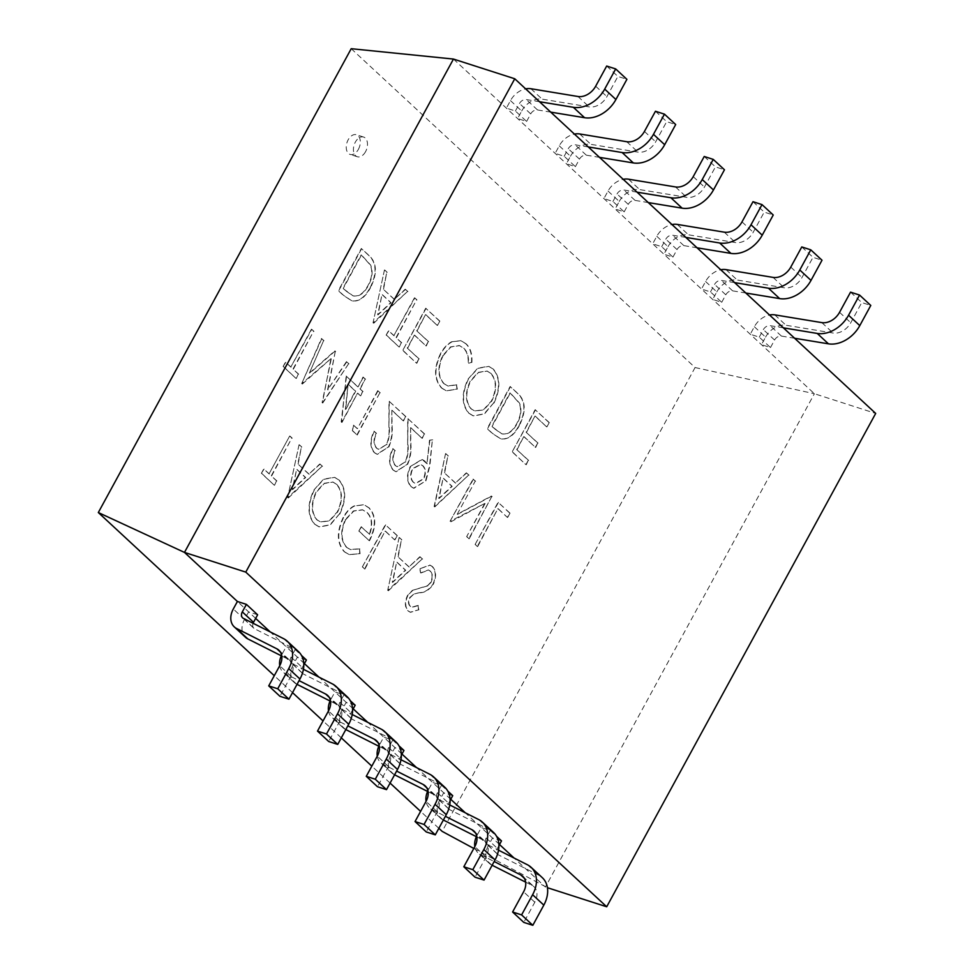 <?xml version="1.0" encoding="UTF-8"?>
<svg xmlns="http://www.w3.org/2000/svg" width="974" height="974" viewBox="0 0 974 974"><rect width="100%" height="100%" fill="white"/><g stroke="black" fill="none" stroke-linecap="round" stroke-linejoin="round"><path stroke-width="0.73" stroke-dasharray="4.87 3.65" d="M438.848 828.302L420.598 811.379M390.075 783.072L371.825 766.148M341.302 737.854L323.051 720.93M292.529 692.624L274.278 675.7M351.212 48.7L695.071 367.539L442.172 831.382M492.941 368.939L488.51 366.261L477.686 368.221L468.104 378.996C461.384 393.143 461.542 404.502 468.579 413.086L473.169 415.861L484.041 413.877L493.635 402.968C500.319 388.784 500.088 377.437 492.941 368.939L488.875 366.382L478.051 368.33L468.104 378.996M370.12 287.622C377.06 273.621 376.646 262.931 368.866 255.529L361.317 248.516L338.319 290.69L343.25 295.256L351.821 300.905C358.858 301.636 364.958 297.216 370.12 287.622L370.485 287.744C377.425 273.743 376.999 263.041 369.231 255.638L361.317 248.516M361.671 248.638L338.684 290.8L343.603 295.365L352.174 301.027C359.223 301.757 365.323 297.326 370.485 287.744M357.081 428.523L353.318 425.054L352.393 430.703L356.91 434.879L379.897 392.717L377.705 390.684L357.434 428.645L353.318 425.054M386.471 444.546L378.399 449.318L376.524 448.186C373.359 444.521 373.237 439.53 376.171 433.211L373.979 431.19C369.718 440.114 369.816 447.261 374.272 452.618L376.987 454.261L388.48 446.908C391.268 440.431 392.376 433.868 391.792 427.209L391.828 410.285L403.175 420.817L405.537 416.482L388.967 401.118L388.906 427.343C389.515 433.101 388.699 438.836 386.471 444.546L378.752 449.44L376.524 448.186M405.233 461.932L397.161 466.716L395.286 465.584C392.108 461.919 391.998 456.928 394.933 450.609L392.741 448.576C388.48 457.512 388.577 464.659 393.033 470.004L395.748 471.659L407.242 464.306C410.03 457.829 411.138 451.266 410.553 444.594L410.59 427.683L421.937 438.203L424.299 433.88L407.729 418.516L407.668 444.741C408.276 450.499 407.461 456.234 405.233 461.932L397.514 466.838L395.286 465.584M425.601 480.693L429.546 465.706L432.383 439.761L429.485 440.236L426.929 463.661L421.949 459.387L410.261 466.534C406.365 474.983 406.608 481.692 410.979 486.647L413.524 488.181L425.955 480.815L429.899 465.828L432.383 439.761M457.208 514.248L475.251 481.132L473.072 479.098L450.073 521.273L484.748 503.448L466.643 536.637L468.835 538.659L491.821 496.497L491.322 496.034L457.208 514.248L475.251 481.132M432.87 584.351C436.23 576.815 435.975 570.861 432.127 566.478L429.778 565.054L419.684 568.816L420.573 572.87L428.353 569.96L429.765 570.801C432.444 573.54 432.736 577.399 430.642 582.379L427.513 585.703L412.331 590.39L407.461 595.54C404.49 602.054 404.697 607.192 408.106 610.954L410.176 612.196L418.503 609.834L417.931 605.414L411.673 607.277L410.224 606.4C408.179 604.379 407.948 601.494 409.555 597.744L414.133 593.787L419.697 592.63C424.603 592.496 428.986 589.733 432.87 584.351L433.223 584.461C436.583 576.937 436.34 570.971 432.48 566.588L432.127 566.478M399.109 537.49L387.689 590.39L422.241 558.942L419.867 556.738L408.885 566.905L397.83 556.665L401.495 539.706L399.109 537.49L387.689 590.39M338.769 479.914L334.338 477.236L323.502 479.196L313.92 489.971C307.2 504.118 307.358 515.49 314.407 524.061L318.997 526.837L329.869 524.852L339.451 513.943C346.147 499.759 345.916 488.412 338.769 479.914L334.703 477.357L323.867 479.318L313.92 489.971M358.395 149.339A10.337 6.599 107.8 0 0 356.435 134.741A10.337 6.599 107.8 0 0 348.156 139.83A10.337 6.599 107.8 0 0 350.116 154.428A10.337 6.599 107.8 0 0 358.395 149.339M311.424 329.224L290.788 367.064L285.479 362.145L283.117 366.468L295.938 378.35L298.3 374.028L292.979 369.097L313.616 331.257L311.79 329.346L290.788 367.064M299.055 444.728L287.634 497.617L322.187 466.181L319.813 463.977L308.843 474.143L297.788 463.892L301.441 446.944L299.055 444.728L287.634 497.617M289.68 436.023L269.043 473.875L263.735 468.944L261.373 473.267L274.193 485.149L276.543 480.827L271.235 475.896L291.859 438.057L289.68 436.023L269.043 473.875M509.646 513.018L498.079 502.292L475.093 544.466L477.272 546.487L497.909 508.647L507.296 517.352L510.011 513.14L498.079 502.292M343.201 517.425C336.468 531.889 336.809 543.322 344.248 551.734L349.094 554.632L359.71 553.622L359.516 548.8L350.202 549.482L346.525 547.339C340.535 540.546 340.121 531.305 345.295 519.629L353.428 510.948L362.438 509.767L366.687 512.312C371.8 517.279 372.677 524.596 369.316 534.288L361.184 526.751L358.834 531.073L369.146 540.643C376.159 526.849 376.061 515.903 368.854 507.819L363.826 504.727L353.939 505.993C349.715 508.258 346.135 512.068 343.201 517.425L343.566 517.547C336.834 531.999 337.174 543.431 344.601 551.856L344.248 551.734M396.917 535.457L385.351 524.73L362.352 566.905L364.544 568.938L385.18 531.086L394.555 539.791L397.282 535.578L385.351 524.73M445.556 453.592L434.441 506.772L468.689 475.044L466.315 472.84L455.333 483.007L444.278 472.755L447.943 455.808L445.556 453.592L434.136 506.48M357.714 386.788L346.135 376.061L341.618 422.339L357.543 393.143L360.356 395.761L362.705 391.426L359.893 388.821L365.201 379.093L363.01 377.06L358.067 386.909L346.135 376.061M309.379 373.115L323.636 340.547L321.432 338.502L301.66 383.659L330.904 358.688L322.406 402.895L348.631 363.728L346.427 361.683L327.556 389.868L335.299 351.358L334.8 350.908L309.379 373.115L323.636 340.547M384.45 269.968L373.03 322.869L407.582 291.421L405.208 289.217L394.239 299.383L383.184 289.144L386.836 272.184L384.45 269.968L373.03 322.869M414.461 297.8L393.837 335.64L388.516 330.71L386.154 335.044L398.975 346.927L401.337 342.604L396.016 337.674L416.653 299.834L414.827 297.922L393.837 335.64M439.481 320.994L425.723 308.234L402.725 350.409L416.482 363.156L418.844 358.834L407.278 348.108L414.352 335.129L425.918 345.855L428.28 341.533L416.714 330.807L425.553 314.59L437.119 325.316L439.834 321.103L425.723 308.234M440.358 353.915C433.673 368.306 434.063 379.665 441.526 388.005L446.214 390.866L456.976 389.052L456.441 384.742L447.772 385.984L443.742 383.549C437.643 376.707 437.289 367.405 442.695 355.656L450.475 346.927L459.253 345.514L463.356 348.01C466.826 351.334 468.457 356.362 468.226 363.119L471.513 362.389C472.025 353.976 470.101 347.742 465.718 343.7L460.812 340.669L451.644 341.752C447.176 344.151 443.413 348.217 440.358 353.915L440.711 354.037C434.027 368.416 434.416 379.787 441.892 388.115L441.526 388.005M518.947 425.614C525.887 411.612 525.461 400.911 517.693 393.52L510.132 386.508L487.146 428.67L492.077 433.235L500.636 438.897C507.685 439.627 513.785 435.195 518.947 425.614L519.3 425.723C526.24 411.734 525.826 401.032 518.058 393.63L510.132 386.508M510.498 386.629L487.511 428.791L492.43 433.357L501.001 439.006C508.038 439.749 514.138 435.317 519.3 425.723M548.91 422.46L535.152 409.701L512.154 451.863L525.911 464.622L528.273 460.3L516.707 449.574L523.781 436.596L535.347 447.322L537.709 443L526.143 432.273L534.982 416.056L546.548 426.782L549.263 422.57L535.152 409.701M695.071 367.539L814.386 393.715L545.403 887.071L514.102 858.045M453.458 59.061L814.386 393.715L875.687 413.426M473.814 848.451L547.425 887.716M499.516 844.519L465.329 812.815M450.743 799.301L416.555 767.597M401.97 754.083L367.782 722.367M353.197 708.853L318.997 677.149M304.424 663.635L270.224 631.919M255.651 618.405L237.4 601.482M501.5 840.891L492.479 837.993L488.388 845.517L477.163 835.12L481.266 827.596L490.275 830.493L496.582 836.337M257.623 614.777L248.613 611.879L244.511 619.403A18.457 13.612 -47.2 0 0 245.485 637.276M306.408 660.007L297.387 657.109L293.284 664.621L282.07 654.224L286.173 646.699L295.183 649.597L301.49 655.441M355.181 705.225L346.16 702.327L342.069 709.839L330.843 699.442L334.946 691.93L343.956 694.827L350.263 700.671M403.954 750.455L394.933 747.557L390.842 755.069L379.617 744.672L383.719 737.148L392.729 740.045L399.036 745.889M452.727 795.673L443.706 792.775L439.615 800.287L428.39 789.89L432.493 782.378L441.502 785.275L447.809 791.119M754.351 326.728L765.564 337.138L761.461 344.65L770.483 347.548L759.257 337.15L750.248 334.252L754.351 326.728A18.457 13.612 132.8 0 1 769.533 314.992M705.578 281.51L716.791 291.908L712.688 299.42L721.71 302.317L710.484 291.92L701.475 289.022L705.578 281.51A18.457 13.612 132.8 0 1 720.76 269.761M656.793 236.28L668.018 246.69L663.915 254.202L672.937 257.099L661.711 246.702L652.702 243.804L656.793 236.28A18.457 13.612 132.8 0 1 671.987 224.544M608.019 191.062L619.245 201.46L615.142 208.984L624.164 211.882L612.938 201.472L603.929 198.574L608.019 191.062A18.457 13.612 132.8 0 1 623.214 179.326M559.246 145.832L570.472 156.242L566.369 163.754L575.391 166.651L564.165 156.254L555.156 153.356L559.246 145.832A18.457 13.612 132.8 0 1 574.441 134.095M510.473 100.614L521.699 111.012L517.596 118.536L526.617 121.433L515.392 111.024L506.383 108.126L510.473 100.614A18.457 13.612 132.8 0 1 525.668 88.877M704.226 156.485L715.44 166.883L724.461 169.78M619.245 201.46A18.457 13.612 132.8 0 1 639.674 189.589L686.731 197.345A15.998 11.798 -47.2 0 0 704.446 187.057L715.44 166.883M612.938 201.472L617.041 193.96A6.148 4.541 132.8 0 1 623.847 190.003L637.081 192.182M624.164 211.882L628.254 204.357A6.148 4.541 132.8 0 1 635.072 200.4L648.294 202.58M752.999 201.703L764.213 212.101L773.234 214.998M668.018 246.69A18.457 13.612 132.8 0 1 688.448 234.807L735.504 242.575A15.998 11.798 -47.2 0 0 753.219 232.275L764.213 212.101M661.711 246.702L665.814 239.178A6.148 4.541 132.8 0 1 672.62 235.221L685.854 237.4M672.937 257.099L677.027 249.588A6.148 4.541 132.8 0 1 683.845 245.618L697.067 247.81M655.453 111.255L666.666 121.653L675.688 124.55M570.472 156.242A18.457 13.612 132.8 0 1 590.901 144.359L637.958 152.127A15.998 11.798 -47.2 0 0 655.672 141.827L666.666 121.653M564.165 156.254L568.268 148.73A6.148 4.541 132.8 0 1 575.074 144.773L588.308 146.952M575.391 166.651L579.481 159.139A6.148 4.541 132.8 0 1 586.299 155.17L599.521 157.362M606.68 66.037L617.893 76.435L626.903 79.332M521.699 111.012A18.457 13.612 132.8 0 1 542.128 99.141L589.185 106.897A15.998 11.798 -47.2 0 0 606.899 96.609L617.893 76.435M515.392 111.024L519.495 103.512A6.148 4.541 132.8 0 1 526.301 99.555L539.535 101.734M526.617 121.433L530.708 113.909A6.148 4.541 132.8 0 1 537.526 109.952L550.748 112.132M801.772 246.933L812.986 257.331L822.007 260.228M716.791 291.908A18.457 13.612 132.8 0 1 737.221 280.025L784.289 287.793A15.998 11.798 -47.2 0 0 801.992 277.505L812.986 257.331M710.484 291.92L714.587 284.408A6.148 4.541 132.8 0 1 721.393 280.451L734.627 282.63M721.71 302.317L725.8 294.805A6.148 4.541 132.8 0 1 732.618 290.849L745.841 293.028M850.546 292.151L861.759 302.549L870.78 305.446M765.564 337.138A18.457 13.612 132.8 0 1 785.994 325.255L833.062 333.023A15.998 11.798 -47.2 0 0 850.765 322.723L861.759 302.549M759.257 337.15L763.36 329.626A6.148 4.541 132.8 0 1 770.166 325.669L783.4 327.848M770.483 347.548L774.574 340.036A6.148 4.541 132.8 0 1 781.391 336.067L794.626 338.258M379.324 746.486L385.607 749.651A15.998 11.798 132.8 0 1 387.64 751.064A15.998 11.798 132.8 0 1 388.48 766.562L377.486 786.736M352.576 709.985L351.078 712.737A6.148 4.541 -47.2 0 0 351.407 718.702A6.148 4.541 -47.2 0 0 352.186 719.25L392.412 739.546A28.307 20.868 132.8 0 1 396.016 742.042M328.506 710.91A18.457 13.612 -47.2 0 0 331.817 717.327A18.457 13.612 -47.2 0 0 334.167 718.958L347.84 725.861M342.069 709.839A18.457 13.612 -47.2 0 0 343.031 727.724A18.457 13.612 -47.2 0 0 345.38 729.356L345.819 729.575M343.956 694.827L339.865 702.339A6.148 4.541 -47.2 0 0 340.182 708.305A6.148 4.541 -47.2 0 0 340.961 708.841L352.198 714.514M330.843 699.442A18.457 13.612 -47.2 0 0 330.064 701.012M428.11 791.704L434.38 794.869A15.998 11.798 132.8 0 1 436.413 796.282A15.998 11.798 132.8 0 1 437.253 811.78L426.259 831.954M401.349 755.215L399.851 757.967A6.148 4.541 -47.2 0 0 400.18 763.933A6.148 4.541 -47.2 0 0 400.959 764.468L441.185 784.764A28.307 20.868 132.8 0 1 444.789 787.26M377.279 756.128A18.457 13.612 -47.2 0 0 380.591 762.557A18.457 13.612 -47.2 0 0 382.94 764.176L396.613 771.079M390.842 755.069A18.457 13.612 -47.2 0 0 391.804 772.954A18.457 13.612 -47.2 0 0 394.153 774.586L394.592 774.805M392.729 740.045L388.638 747.569A6.148 4.541 -47.2 0 0 388.955 753.523A6.148 4.541 -47.2 0 0 389.734 754.071L400.971 759.732M379.617 744.672A18.457 13.612 -47.2 0 0 378.837 746.23M330.551 701.256L336.834 704.433A15.998 11.798 132.8 0 1 338.867 705.833A15.998 11.798 132.8 0 1 339.707 721.332L328.713 741.506M303.803 664.767L302.305 667.519A6.148 4.541 -47.2 0 0 302.622 673.484A6.148 4.541 -47.2 0 0 303.413 674.02L343.639 694.316A28.307 20.868 132.8 0 1 347.243 696.812M279.733 665.68A18.457 13.612 -47.2 0 0 283.044 672.109A18.457 13.612 -47.2 0 0 285.394 673.728L299.067 680.631M293.284 664.621A18.457 13.612 -47.2 0 0 294.258 682.506A18.457 13.612 -47.2 0 0 296.607 684.138L297.046 684.357M295.183 649.597L291.092 657.121A6.148 4.541 -47.2 0 0 291.409 663.075A6.148 4.541 -47.2 0 0 292.188 663.623L303.425 669.284M282.07 654.224A18.457 13.612 -47.2 0 0 281.291 655.794M281.778 656.038L288.06 659.203A15.998 11.798 132.8 0 1 290.094 660.615A15.998 11.798 132.8 0 1 290.934 676.114L279.94 696.288M253.082 623.275A6.148 4.541 -47.2 0 0 253.849 628.254A6.148 4.541 -47.2 0 0 254.64 628.802L294.866 649.098A28.307 20.868 132.8 0 1 298.47 651.594M476.883 836.934L483.153 840.099A15.998 11.798 132.8 0 1 485.186 841.512A15.998 11.798 132.8 0 1 486.038 857.01L475.032 877.184M450.134 800.433L448.624 803.185A6.148 4.541 -47.2 0 0 448.953 809.151A6.148 4.541 -47.2 0 0 449.732 809.698L489.959 829.994A28.307 20.868 132.8 0 1 493.562 832.478M437.253 811.78L426.04 801.383A18.457 13.612 -47.2 0 0 429.364 807.775A18.457 13.612 -47.2 0 0 431.713 809.406L445.386 816.309M439.615 800.287A18.457 13.612 -47.2 0 0 440.577 818.172A18.457 13.612 -47.2 0 0 442.927 819.804L443.365 820.023M441.502 785.275L437.411 792.787A6.148 4.541 -47.2 0 0 437.728 798.753A6.148 4.541 -47.2 0 0 438.519 799.289L449.744 804.962M428.39 789.89A18.457 13.612 -47.2 0 0 427.61 791.46M525.656 882.152L531.926 885.317A15.998 11.798 132.8 0 1 533.971 886.73A15.998 11.798 132.8 0 1 534.811 902.228L523.805 922.402M498.907 845.651L497.397 848.415A6.148 4.541 -47.2 0 0 497.726 854.381A6.148 4.541 -47.2 0 0 498.505 854.916L538.732 875.212A28.307 20.868 132.8 0 1 542.335 877.708M486.038 857.01L474.813 846.601A18.457 13.612 -47.2 0 0 478.137 852.993A18.457 13.612 -47.2 0 0 480.486 854.624L494.159 861.527M488.388 845.517A18.457 13.612 -47.2 0 0 489.35 863.402A18.457 13.612 -47.2 0 0 491.7 865.022L492.138 865.241M490.275 830.493L486.184 838.017A6.148 4.541 -47.2 0 0 486.501 843.971A6.148 4.541 -47.2 0 0 487.292 844.519L498.518 850.18M477.163 835.12A18.457 13.612 -47.2 0 0 476.383 836.678M365.579 151.64A10.337 6.599 -72.2 0 1 357.288 156.729A10.337 6.599 -72.2 0 1 355.327 142.143A10.337 6.599 -72.2 0 1 363.619 137.054A10.337 6.599 -72.2 0 1 365.579 151.64M291.153 367.186L285.479 362.145M285.845 362.255L283.117 366.468M283.483 366.577L295.938 378.35M296.303 378.472L298.3 374.028M298.653 374.138L292.979 369.097M293.344 369.219L313.616 331.257M313.969 331.379L311.79 329.346M314.285 490.092C307.565 504.24 307.723 515.599 314.76 524.182L314.407 524.061M314.76 524.182L319.35 526.958L330.223 524.974L339.451 513.943M339.816 514.065C346.501 499.869 346.281 488.534 339.122 480.036M336.675 484.273C342.726 491.103 343.031 500.356 337.625 512.044L329.626 520.871L320.677 522.04L317.232 519.958C311.339 513.006 311.083 503.741 316.465 492.138L324.269 483.481L333.047 482.069L336.322 484.163C342.361 490.993 342.678 500.246 337.26 511.922L329.273 520.749L320.324 521.93L316.867 519.836C310.974 512.896 310.73 503.619 316.1 492.016L323.904 483.36L332.682 481.96L336.322 484.163M288.304 498.018L322.187 466.181M322.552 466.29L319.813 463.977M320.178 464.087L308.843 474.143M309.196 474.265L297.788 463.892M298.141 464.014L301.441 446.944M301.806 447.054L299.42 444.838M296.973 469.431L305.69 477.516L292.602 489.642L296.607 469.322L305.325 477.394L292.249 489.52L296.607 469.322M269.408 473.985L263.735 468.944M264.088 469.054L261.373 473.267M261.726 473.388L274.193 485.149M274.546 485.271L276.543 480.827M276.908 480.949L271.235 475.896M271.588 476.018L291.859 438.057M292.224 438.178L290.033 436.145M498.445 502.414L475.093 544.466M475.446 544.576L477.272 546.487M477.637 546.609L497.909 508.647M498.274 508.769L507.296 517.352M507.649 517.462L510.011 513.14M344.601 551.856L349.447 554.754L359.71 553.622M360.076 553.731L359.516 548.8M359.881 548.922L350.567 549.592L346.525 547.339M346.89 547.461C340.888 540.655 340.486 531.427 345.66 519.739L345.295 519.629M345.66 519.739L353.793 511.07L362.803 509.889L366.687 512.312M367.052 512.434C372.153 517.389 373.03 524.718 369.67 534.397L369.316 534.288M369.67 534.397L361.184 526.751M361.549 526.861L358.834 531.073M359.187 531.195L369.146 540.643M369.511 540.753C376.524 526.958 376.427 516.013 369.219 507.929L368.854 507.819M369.219 507.929L364.191 504.836L353.939 505.993M354.305 506.103C350.068 508.367 346.488 512.19 343.566 517.547M385.704 524.852L362.352 566.905M362.718 567.014L364.544 568.938M364.909 569.047L385.18 531.086M385.534 531.207L394.555 539.791M394.92 539.9L397.282 535.578M388.358 590.792L422.241 558.942M422.606 559.064L419.867 556.738M420.22 556.848L408.885 566.905M409.25 567.026L397.83 556.665M398.196 556.775L401.495 539.706M401.86 539.827L399.462 537.611M397.027 562.205L405.732 570.277L392.656 582.403L396.662 562.083L405.379 570.167L392.291 582.294L396.662 562.083M432.48 566.588L430.143 565.176L419.684 568.816M420.038 568.938L420.573 572.87M420.938 572.98L428.718 570.07L429.765 570.801M430.131 570.922C432.809 573.649 433.101 577.509 431.007 582.501L430.642 582.379M431.007 582.501L427.513 585.703M427.878 585.824L412.331 590.39M412.684 590.5L407.461 595.54M407.826 595.662C404.843 602.176 405.062 607.313 408.471 611.063L408.106 610.954M408.471 611.063L410.529 612.317L418.503 609.834M418.857 609.955L417.931 605.414M418.296 605.524L412.039 607.399L410.224 606.4M410.59 606.522C408.532 604.501 408.313 601.615 409.92 597.866L409.555 597.744M409.92 597.866L414.133 593.787M414.498 593.909L419.697 592.63M420.062 592.752C424.956 592.618 429.351 589.854 433.223 584.461M475.616 481.253L473.072 479.098M473.425 479.22L450.073 521.273M450.901 521.808L484.748 503.448M485.101 503.558L466.643 536.637M467.009 536.747L468.835 538.659M469.2 538.78L491.821 496.497M492.187 496.618L491.322 496.034M491.687 496.156L457.561 514.357M434.806 506.894L468.689 475.044M469.054 475.166L466.315 472.84M466.668 472.95L455.333 483.007M455.698 483.128L444.278 472.755M444.643 472.877L447.943 455.808M448.308 455.929L445.909 453.714M443.474 478.307L452.192 486.379L439.104 498.505L443.109 478.185L451.826 486.269L438.75 498.384L443.109 478.185M432.748 439.871L429.485 440.236M429.851 440.358L426.929 463.661M427.294 463.782L424.542 460.97M424.895 461.079L422.302 459.509L410.261 466.534M410.614 466.643C406.73 475.093 406.962 481.801 411.332 486.757L410.979 486.647M411.332 486.757L413.889 488.291L425.955 480.815M413.585 482.337C410.541 479.111 410.249 474.63 412.696 468.884L420.805 464.476L422.947 465.779C425.979 468.932 426.21 473.352 423.629 479.038L415.594 483.554L413.219 482.215C410.188 479.001 409.884 474.521 412.331 468.774L420.451 464.367L422.582 465.669C425.614 468.823 425.845 473.242 423.276 478.916L415.228 483.433L413.219 482.215M395.639 465.694C392.473 462.029 392.352 457.037 395.298 450.719L394.933 450.609M395.298 450.719L392.741 448.576M393.106 448.697C388.845 457.634 388.943 464.768 393.399 470.125L393.033 470.004M393.399 470.125L396.114 471.769L407.242 464.306M407.595 464.415C410.395 457.95 411.491 451.376 410.906 444.716L410.59 427.683M410.943 427.793L421.937 438.203M422.302 438.324L424.299 433.88M424.652 434.002L407.729 418.516M408.082 418.637L407.668 444.741M408.021 444.85C408.63 450.621 407.814 456.343 405.586 462.053M376.877 448.296C373.712 444.643 373.602 439.651 376.536 433.333L376.171 433.211M376.536 433.333L373.979 431.19M374.345 431.299C370.083 440.236 370.181 447.383 374.637 452.727L374.272 452.618M374.637 452.727L377.352 454.383L388.48 446.908M388.833 447.029C391.633 440.552 392.741 433.978 392.157 427.318L391.828 410.285M392.193 410.407L403.175 420.817M403.54 420.926L405.537 416.482M405.89 416.604L388.967 401.118M389.32 401.239L388.906 427.343M389.271 427.464C389.868 433.223 389.064 438.957 386.836 444.655M353.684 425.163L352.393 430.703M352.758 430.812L356.91 434.879M357.263 435.001L379.897 392.717M380.262 392.826L377.705 390.684M378.07 390.805L357.434 428.645M346.501 376.183L341.18 421.925M341.984 422.448L357.543 393.143M357.896 393.265L360.356 395.761M360.709 395.87L362.705 391.426M363.071 391.548L359.893 388.821M360.258 388.943L365.201 379.093M365.567 379.203L363.01 377.06M363.375 377.182L358.067 386.909M348.436 384.487L355.705 391.231L345.721 409.543L348.083 384.377L355.352 391.122L345.368 409.433L348.083 384.377M323.989 340.669L321.432 338.502M321.785 338.623L301.66 383.659M302.33 384.06L330.904 358.688M331.27 358.797L322.09 402.591M322.759 403.005L348.631 363.728M348.996 363.838L346.427 361.683M346.793 361.804L327.556 389.868M327.921 389.977L335.299 351.358M335.653 351.48L334.8 350.908M335.166 351.017L309.744 373.237M344.942 290.094L343.225 288.511L361.5 254.993L370.692 265.123C373.127 271.466 372.324 278.333 368.282 285.723C363.911 293.673 358.846 297.058 353.087 295.865L342.872 288.389L361.147 254.871L370.327 265.001C372.762 271.344 371.971 278.211 367.928 285.601C363.558 293.551 358.493 296.936 352.722 295.743L344.589 289.984M373.699 323.271L407.582 291.421M407.948 291.543L405.208 289.217M405.574 289.339L394.239 299.383M394.592 299.505L383.184 289.144M383.537 289.254L386.836 272.184M387.202 272.306L384.815 270.09M382.368 294.684L391.085 302.756L377.997 314.882L382.003 294.562L390.72 302.646L377.644 314.772L382.003 294.562M394.19 335.762L388.516 330.71M388.882 330.831L386.154 335.044M386.52 335.153L398.975 346.927M399.34 347.036L401.337 342.604M401.702 342.714L396.016 337.674M396.381 337.783L416.653 299.834M417.018 299.943L414.827 297.922M426.076 308.356L402.725 350.409M403.09 350.518L416.482 363.156M416.848 363.278L418.844 358.834M419.21 358.956L407.278 348.108M407.643 348.229L414.352 335.129M414.717 335.251L425.918 345.855M426.283 345.977L428.28 341.533M428.633 341.655L416.714 330.807M417.067 330.929L425.553 314.59M425.906 314.712L437.119 325.316M437.484 325.438L439.834 321.103M441.892 388.115L446.567 390.988L456.976 389.052M457.33 389.162L456.441 384.742M456.806 384.852L448.137 386.094L443.742 383.549M444.107 383.671C437.996 376.816 437.655 367.527 443.06 355.778L442.695 355.656M443.06 355.778L450.84 347.036L459.606 345.636L463.356 348.01M463.709 348.132C467.191 351.444 468.823 356.484 468.591 363.229L468.226 363.119M468.591 363.229L471.513 362.389M471.879 362.498C472.39 354.086 470.466 347.864 466.083 343.822L465.718 343.7M466.083 343.822L461.165 340.79L451.644 341.752M452.009 341.862C447.541 344.272 443.779 348.327 440.711 354.037M468.457 379.117C461.737 393.265 461.895 404.624 468.944 413.207L468.579 413.086M468.944 413.207L473.534 415.971L484.407 413.987L493.635 402.968M493.988 403.09C500.685 388.894 500.453 377.547 493.307 369.061M490.859 373.298C496.898 380.128 497.215 389.381 491.797 401.069L483.81 409.896L474.862 411.065L471.404 408.983C465.523 402.031 465.268 392.766 470.649 381.163L478.441 372.506L487.219 371.094L490.494 373.188C496.545 380.018 496.85 389.271 491.432 400.947L483.445 409.774L474.496 410.955L471.051 408.861C465.158 401.921 464.902 392.644 470.284 381.041L478.088 372.385L486.866 370.972L490.494 373.188M493.769 428.085L492.053 426.49L510.327 392.985L519.519 403.114C521.954 409.457 521.151 416.312 517.109 423.714C512.738 431.665 507.673 435.037 501.902 433.856L491.687 426.381L509.962 392.863L519.154 402.993C521.589 409.336 520.786 416.202 516.744 423.593C512.373 431.543 507.308 434.928 501.549 433.734L493.404 427.976M535.505 409.811L512.154 451.863M512.519 451.985L525.911 464.622M526.277 464.744L528.273 460.3M528.639 460.41L516.707 449.574M517.06 449.684L523.781 436.596M524.134 436.717L535.347 447.322M535.712 447.443L537.709 443M538.062 443.109L526.143 432.273M526.496 432.383L534.982 416.056M535.335 416.166L546.548 426.782M546.913 426.892L549.263 422.57M693.22 176.647L704.446 187.057M675.518 186.947L686.731 197.345M628.461 179.179L639.674 189.589M635.072 200.4L623.847 190.003M628.254 204.357L617.041 193.96M742.005 221.877L753.219 232.275M724.291 232.165L735.504 242.575M677.234 224.41L688.448 234.807M683.845 245.618L672.62 235.221M677.027 249.588L665.814 239.178M644.447 131.429L655.672 141.827M626.745 141.717L637.958 152.127M579.688 133.962L590.901 144.359M586.299 155.17L575.074 144.773M579.481 159.139L568.268 148.73M595.674 86.199L606.899 96.609M577.972 96.499L589.185 106.897M530.903 88.731L542.128 99.141M537.526 109.952L526.301 99.555M530.708 113.909L519.495 103.512M790.778 267.095L801.992 277.505M773.064 277.395L784.289 287.793M726.007 269.628L737.221 280.025M732.618 290.849L721.393 280.451M725.8 294.805L714.587 284.408M839.551 312.325L850.765 322.723M821.837 322.613L833.062 333.023M774.78 314.858L785.994 325.255M781.391 336.067L770.166 325.669M774.574 340.036L763.36 329.626M388.48 766.562L377.267 756.165M385.607 749.651L377.985 742.578M381.199 729.136L392.412 739.546M345.38 729.356L334.167 718.958M340.961 708.841L352.186 719.25M339.865 702.339L351.078 712.737M434.38 794.869L426.758 787.808M429.972 774.367L441.185 784.764M394.153 774.586L382.94 764.176M389.734 754.071L400.959 764.468M388.638 747.569L399.851 757.967M339.707 721.332L328.494 710.935M336.834 704.433L329.212 697.36M332.426 683.918L343.639 694.316M296.607 684.138L285.394 673.728M292.188 663.623L303.413 674.02M291.092 657.121L302.305 667.519M290.934 676.114L279.721 665.717M288.06 659.203L280.439 652.13M283.641 638.688L294.866 649.098M243.415 618.393L254.64 628.802M244.511 619.403L233.297 608.994M483.153 840.099L475.531 833.026M478.745 819.584L489.959 829.994M442.927 819.804L431.713 809.406M438.519 799.289L449.732 809.698M437.411 792.787L448.624 803.185M534.811 902.228L523.586 891.831M531.926 885.317L524.304 878.256M527.518 864.815L538.732 875.212M491.7 865.022L480.486 854.624M487.292 844.519L498.505 854.916M486.184 838.017L497.397 848.415M376.427 740.654L387.64 751.064M343.031 727.724L331.817 717.327M351.407 718.702L340.182 708.305M425.2 785.884L436.413 796.282M391.804 772.954L380.591 762.557M400.18 763.933L388.955 753.523M327.654 695.436L338.867 705.833M294.258 682.506L283.044 672.109M302.622 673.484L291.409 663.075M278.881 650.218L290.094 660.615M253.849 628.254L242.636 617.857M473.973 831.102L485.186 841.512M440.577 818.172L429.364 807.775M448.953 809.151L437.728 798.753M522.746 876.332L533.971 886.73M489.35 863.402L478.137 852.993M497.726 854.381L486.501 843.971M357.288 156.729L350.116 154.428M363.619 137.054L356.435 134.741"/><path stroke-width="1.46" d="M473.814 848.451L442.172 831.382L438.848 828.302M420.598 811.379L390.075 783.072M371.825 766.148L341.302 737.854M323.051 720.93L292.529 692.624M274.278 675.7L98.313 512.543L351.212 48.7L453.458 59.061L184.476 552.416L98.313 512.543M514.102 858.045L499.516 844.519M465.329 812.815L450.743 799.301M416.555 767.597L401.97 754.083M367.782 722.367L353.197 708.853M318.997 677.149L304.424 663.635M270.224 631.919L255.651 618.405M246.41 604.379L242.307 611.891L253.532 622.301L257.623 614.777L246.41 604.379L237.4 601.482L184.476 552.416L245.777 572.115L514.759 78.772L453.458 59.061M496.582 836.337L501.5 840.891L498.907 845.651M514.759 78.772L875.687 413.426L606.705 906.77L547.425 887.716M606.705 906.77L245.777 572.115M301.49 655.441L306.408 660.007L303.803 664.767M350.263 700.671L355.181 705.225L352.576 709.985M399.036 745.889L403.954 750.455L401.349 755.215M447.809 791.119L452.727 795.673L450.134 800.433M623.214 179.326A18.457 13.612 132.8 0 1 628.461 179.179L675.518 186.947A15.998 11.798 -47.2 0 0 693.22 176.647L704.226 156.485L713.236 159.383L702.242 179.545A28.307 20.868 -47.2 0 1 670.916 197.759L637.081 192.182M648.294 202.58L682.129 208.168A28.307 20.868 -47.2 0 0 713.455 189.954L724.461 169.78L713.236 159.383M671.987 224.544A18.457 13.612 132.8 0 1 677.234 224.41L724.291 232.165A15.998 11.798 -47.2 0 0 742.005 221.877L752.999 201.703L762.009 204.601L751.015 224.775A28.307 20.868 -47.2 0 1 719.689 242.989L685.854 237.4M697.067 247.81L730.902 253.386A28.307 20.868 -47.2 0 0 762.228 235.172L773.234 214.998L762.009 204.601M574.441 134.095A18.457 13.612 132.8 0 1 579.688 133.962L626.745 141.717A15.998 11.798 -47.2 0 0 644.447 131.429L655.453 111.255L664.463 114.153L653.469 134.327A28.307 20.868 -47.2 0 1 622.143 152.541L588.308 146.952M599.521 157.362L633.356 162.938A28.307 20.868 -47.2 0 0 664.682 144.724L675.688 124.55L664.463 114.153M525.668 88.877A18.457 13.612 132.8 0 1 530.903 88.731L577.972 96.499A15.998 11.798 -47.2 0 0 595.674 86.199L606.68 66.037L615.69 68.935L604.696 89.097A28.307 20.868 -47.2 0 1 573.369 107.31L539.535 101.734M550.748 112.132L584.583 117.72A28.307 20.868 -47.2 0 0 615.909 99.506L626.903 79.332L615.69 68.935M720.76 269.761A18.457 13.612 132.8 0 1 726.007 269.628L773.064 277.395A15.998 11.798 -47.2 0 0 790.778 267.095L801.772 246.933L810.782 249.831L799.788 269.993A28.307 20.868 -47.2 0 1 768.462 288.207L734.627 282.63M745.841 293.028L779.675 298.604A28.307 20.868 -47.2 0 0 811.001 280.402L822.007 260.228L810.782 249.831M769.533 314.992A18.457 13.612 132.8 0 1 774.78 314.858L821.837 322.613A15.998 11.798 -47.2 0 0 839.551 312.325L850.546 292.151L859.555 295.049L848.561 315.223A28.307 20.868 -47.2 0 1 817.235 333.437L783.4 327.848M794.626 338.258L828.448 343.834A28.307 20.868 -47.2 0 0 859.786 325.62L870.78 305.446L859.555 295.049M377.486 786.736L366.273 776.327L375.282 779.224L386.508 789.634L377.486 786.736M347.84 725.861L374.393 739.254A15.998 11.798 132.8 0 1 376.427 740.654A15.998 11.798 132.8 0 1 377.267 756.165L366.273 776.327M352.198 714.514L381.199 729.136A28.307 20.868 132.8 0 1 384.791 731.632L396.016 742.042A28.307 20.868 132.8 0 1 397.502 769.46L386.508 789.634M384.791 731.632A28.307 20.868 132.8 0 1 386.276 759.063L375.282 779.224M345.819 729.575L379.324 746.486M330.064 701.012A18.457 13.612 -47.2 0 0 328.506 710.91M426.259 831.954L415.046 821.557L424.055 824.454L435.281 834.852L426.259 831.954M396.613 771.079L423.166 784.472A15.998 11.798 132.8 0 1 425.2 785.884A15.998 11.798 132.8 0 1 426.04 801.383L415.046 821.557M400.971 759.732L429.972 774.367A28.307 20.868 132.8 0 1 433.564 776.862L444.789 787.26A28.307 20.868 132.8 0 1 446.275 814.678L435.281 834.852M433.564 776.862A28.307 20.868 132.8 0 1 435.061 804.281L424.055 824.454M394.592 774.805L428.11 791.704M378.837 746.23A18.457 13.612 -47.2 0 0 377.279 756.128M328.713 741.506L317.5 731.109L326.509 734.006L337.734 744.404L328.713 741.506M299.067 680.631L325.62 694.024A15.998 11.798 132.8 0 1 327.654 695.436A15.998 11.798 132.8 0 1 328.494 710.935L317.5 731.109M303.425 669.284L332.426 683.918A28.307 20.868 132.8 0 1 336.018 686.414L347.243 696.812A28.307 20.868 132.8 0 1 348.729 724.23L337.734 744.404M336.018 686.414A28.307 20.868 132.8 0 1 337.503 713.832L326.509 734.006M297.046 684.357L330.551 701.256M281.291 655.794A18.457 13.612 -47.2 0 0 279.733 665.68M279.94 696.288L268.727 685.879L277.736 688.776L288.949 699.186L279.94 696.288M237.4 601.482L233.297 608.994A18.457 13.612 -47.2 0 0 234.271 626.879A18.457 13.612 -47.2 0 0 236.609 628.51L276.847 648.806A15.998 11.798 132.8 0 1 278.881 650.218A15.998 11.798 132.8 0 1 279.721 665.717L268.727 685.879M242.307 611.891A6.148 4.541 -47.2 0 0 242.636 617.857A6.148 4.541 -47.2 0 0 243.415 618.393L283.641 638.688A28.307 20.868 132.8 0 1 287.245 641.184L298.47 651.594A28.307 20.868 132.8 0 1 299.955 679.012L288.949 699.186M287.245 641.184A28.307 20.868 132.8 0 1 288.73 668.614L277.736 688.776M234.271 626.879L245.485 637.276A18.457 13.612 -47.2 0 0 247.834 638.907L281.778 656.038M253.532 622.301A6.148 4.541 -47.2 0 0 253.082 623.275M475.032 877.184L463.819 866.775L472.828 869.672L484.054 880.082L475.032 877.184M445.386 816.309L471.94 829.702A15.998 11.798 132.8 0 1 473.973 831.102A15.998 11.798 132.8 0 1 474.813 846.601L463.819 866.775M449.744 804.962L478.745 819.584A28.307 20.868 132.8 0 1 482.337 822.08L493.562 832.478A28.307 20.868 132.8 0 1 495.048 859.908L484.054 880.082M482.337 822.08A28.307 20.868 132.8 0 1 483.834 849.511L472.828 869.672M443.365 820.023L476.883 836.934M427.61 791.46A18.457 13.612 -47.2 0 0 426.052 801.359M523.805 922.402L512.592 912.005L521.601 914.903L532.827 925.3L523.805 922.402M494.159 861.527L520.713 874.92A15.998 11.798 132.8 0 1 522.746 876.332A15.998 11.798 132.8 0 1 523.586 891.831L512.592 912.005M498.518 850.18L527.518 864.815A28.307 20.868 132.8 0 1 531.11 867.31L542.335 877.708A28.307 20.868 132.8 0 1 543.821 905.126L532.827 925.3M531.11 867.31A28.307 20.868 132.8 0 1 532.608 894.729L521.601 914.903M492.138 865.241L525.656 882.152M476.383 836.678A18.457 13.612 -47.2 0 0 474.825 846.576M713.455 189.954L702.242 179.545M682.129 208.168L670.916 197.759M762.228 235.172L751.015 224.775M730.902 253.386L719.689 242.989M664.682 144.724L653.469 134.327M633.356 162.938L622.143 152.541M615.909 99.506L604.696 89.097M584.583 117.72L573.369 107.31M811.001 280.402L799.788 269.993M779.675 298.604L768.462 288.207M859.786 325.62L848.561 315.223M828.448 343.834L817.235 333.437M386.276 759.063L397.502 769.46M377.985 742.578L374.393 739.254M435.061 804.281L446.275 814.678M426.758 787.808L423.166 784.472M337.503 713.832L348.729 724.23M329.212 697.36L325.62 694.024M288.73 668.614L299.955 679.012M280.439 652.13L276.847 648.806M247.834 638.907L236.609 628.51M483.834 849.511L495.048 859.908M475.531 833.026L471.94 829.702M532.608 894.729L543.821 905.126M524.304 878.256L520.713 874.92"/></g></svg>
